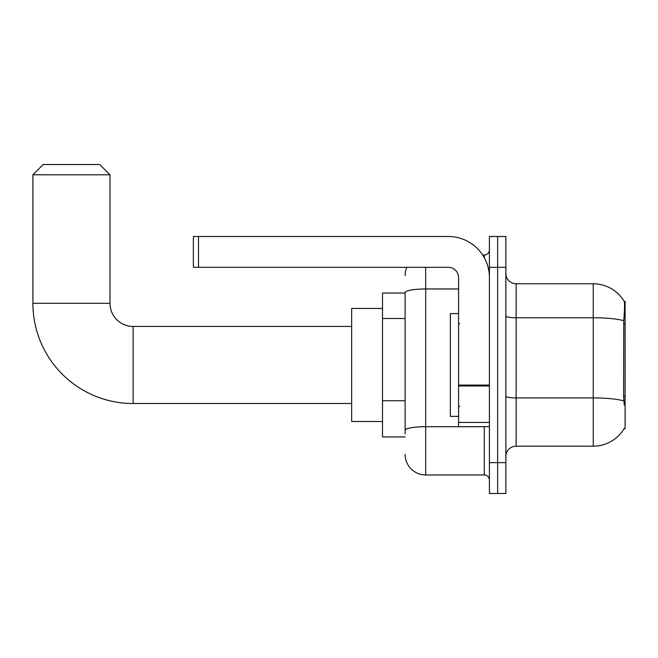 <?xml version="1.0" encoding="UTF-8"?>
<svg xmlns="http://www.w3.org/2000/svg" width="658" height="658" viewBox="0 0 658 658"><rect width="100%" height="100%" fill="white"/><g stroke="black" fill="none" stroke-linecap="round" stroke-linejoin="round"><path stroke-width="0.99" d="M624.088 428.712L624.269 428.407A35.976 35.976 0 0 1 593.236 446.19A35.976 35.976 0 0 0 624.088 428.712L625.1 428.712L625.1 301.249L624.162 301.372A35.976 35.976 0 0 0 593.236 283.771A35.976 35.976 0 0 1 624.088 301.249A35.976 35.976 0 0 0 593.236 283.771L516.135 283.771A10.281 10.281 0 0 1 505.862 273.489A10.281 10.281 0 0 0 516.135 283.771L516.135 446.19A10.281 10.281 0 0 0 505.862 456.463M405.122 293.024L382.504 293.024L382.504 436.937L405.122 436.937M497.637 462.632L497.637 493.475L505.862 493.475L505.862 462.632L497.637 462.632L497.637 493.475L489.412 493.475L489.412 462.632L497.637 462.632L497.637 267.321L497.637 462.632M489.412 462.632L489.412 236.485L497.637 236.485L497.637 267.321L497.637 236.485L505.862 236.485L505.862 462.632M624.269 405.065L623.611 396.141L623.759 320.685C624.648 309.507 624.779 303.067 624.162 301.372A35.976 35.976 0 0 0 593.236 283.771L593.236 317.748L516.135 317.748A10.281 1.785 0 0 1 505.862 315.963M623.866 400.903A35.976 6.251 180 0 0 593.236 397.925L593.236 446.19L516.135 446.19M405.122 433.852L405.122 292.539A20.562 3.57 180 0 1 425.677 288.969L458.577 288.969M425.677 267.321L425.677 474.969L484.272 474.969L484.272 426.655M482.635 254.991L484.272 254.991A5.141 5.141 0 0 0 489.412 249.851M489.412 480.11A5.141 5.141 0 0 0 484.272 474.969M405.122 275.546A20.562 20.562 0 0 1 406.833 267.321M425.677 474.969A20.562 20.562 0 0 1 405.122 454.407M458.577 313.578L450.352 313.578L450.352 416.374L458.577 416.374M351.668 403.527L133.122 403.527A100.222 100.222 0 0 1 32.9 303.305L32.9 174.806L43.181 164.525L99.72 164.525L109.993 174.806L32.9 174.806M133.122 403.527L133.122 326.434A23.129 23.129 0 0 1 109.993 303.305L109.993 174.806M382.504 308.438L351.668 308.438L351.668 421.515L382.504 421.515M489.412 426.655L458.577 426.655L458.577 385.086L489.412 385.086M489.412 277.602A41.117 41.117 0 0 0 448.295 236.485L198.502 236.485L198.502 267.321L448.295 267.321A10.281 10.281 0 0 1 458.577 277.602L458.577 385.086M198.502 267.321L193.362 267.321L193.362 236.485L198.502 236.485M625.1 324.18L623.611 324.18M625.1 396.141L623.611 396.141M405.122 318.505L382.504 318.505M405.122 400.738L382.504 400.738M623.759 320.685A35.976 6.251 180 0 0 593.236 317.748L593.236 397.925L516.135 397.925A10.281 1.785 -0 0 1 505.862 396.141M505.862 267.321L489.412 267.321M486.056 426.655A5.141 0.897 0 0 1 484.272 426.713L425.677 426.713A20.562 3.57 180 0 0 405.122 430.283M484.272 257.697L484.272 254.991M32.9 303.305L109.993 303.305M489.412 385.983L458.577 385.983M458.577 422.411L489.412 422.411M459.597 323.859L458.577 322.831M459.597 406.093L458.577 407.121M351.668 326.434L133.122 326.434"/></g></svg>
